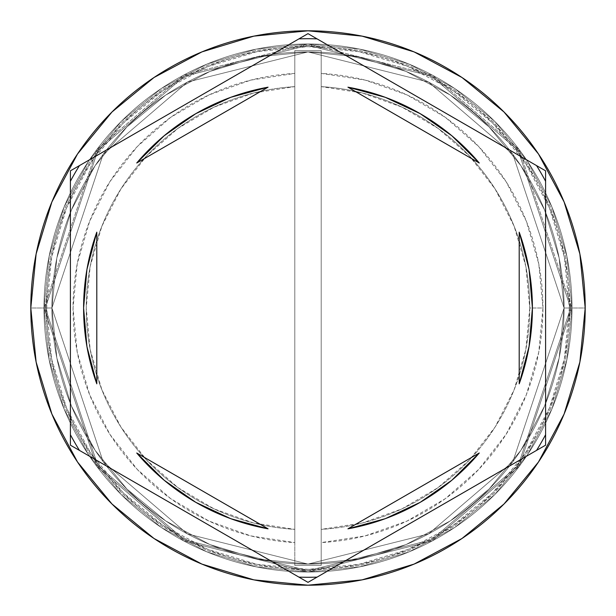 <?xml version="1.0" encoding="UTF-8"?>
<svg xmlns="http://www.w3.org/2000/svg" width="616" height="616" viewBox="0 0 616 616"><rect width="100%" height="100%" fill="white"/><g stroke="black" fill="none" stroke-linecap="round" stroke-linejoin="round"><path stroke-width="0.46" stroke-dasharray="3.08 2.31" d="M564.079 308L512.866 154.354L428.505 82.043L308 51.921L187.495 82.043L103.134 154.354L51.921 308L43.998 308L96.797 149.603L183.768 75.06L308 43.998L432.232 75.06L519.203 149.603L572.002 308L564.079 308L572.002 308L519.203 149.603L432.232 75.06L308 43.998L183.768 75.06L96.797 149.603L43.998 308L51.921 308L103.134 154.354L187.495 82.043L308 51.921L428.505 82.043L512.866 154.354L564.079 308L559.159 357.958L544.59 405.998L520.92 450.273L489.073 489.073L450.273 520.92L405.998 544.59L357.958 559.159L308 564.079L258.042 559.159L210.002 544.59L165.727 520.92L126.927 489.073L95.08 450.273L71.41 405.998L56.841 357.958L51.921 308L56.841 258.042L71.41 210.002L95.08 165.727L126.927 126.927L165.727 95.08L210.002 71.41L258.042 56.841L308 51.921L357.958 56.841L405.998 71.41L450.273 95.08L489.073 126.927L520.92 165.727L544.59 210.002L559.159 258.042L564.079 308L559.159 258.042L544.59 210.002L520.92 165.727L489.073 126.927L450.273 95.08L405.998 71.41L357.958 56.841L308 51.921L258.042 56.841L210.002 71.41L165.727 95.08L126.927 126.927L95.08 165.727L71.41 210.002L56.841 258.042L51.921 308L56.841 357.958L71.41 405.998L95.08 450.273L126.927 489.073L165.727 520.92L210.002 544.59L258.042 559.159L308 564.079L357.958 559.159L405.998 544.59L450.273 520.92L489.073 489.073L520.92 450.273L544.59 405.998L559.159 357.958L564.079 308L512.866 461.646L428.505 533.957L308 564.079L187.495 533.957L103.134 461.646L51.921 308L43.998 308A264.002 264.002 0 0 1 308 43.998A264.002 264.002 0 0 1 572.002 308A264.002 264.002 0 0 0 308 43.998A264.002 264.002 0 0 0 43.998 308A264.002 264.002 0 0 0 308 572.002A264.002 264.002 0 0 0 572.002 308A264.002 264.002 0 0 1 308 572.002A264.002 264.002 0 0 1 43.998 308L96.797 466.397L183.768 540.94L308 572.002L432.232 540.94L519.203 466.397L572.002 308L564.079 308L572.002 308L519.203 466.397L432.232 540.94L308 572.002L183.768 540.94L96.797 466.397L43.998 308L51.921 308L103.134 461.646L187.495 533.957L308 564.079L428.505 533.957L512.866 461.646L564.079 308L512.866 154.354L428.505 82.043L308 51.921L187.495 82.043L103.134 154.354L51.921 308L43.998 308L96.797 149.603L183.768 75.06L308 43.998L432.232 75.06L519.203 149.603L572.002 308L564.079 308L572.002 308L519.203 149.603L432.232 75.06L308 43.998L183.768 75.06L96.797 149.603L43.998 308L51.921 308L103.134 154.354L187.495 82.043L308 51.921L428.505 82.043L512.866 154.354L564.079 308L559.159 357.958L544.59 405.998L520.92 450.273L489.073 489.073L450.273 520.92L405.998 544.59L357.958 559.159L308 564.079L258.042 559.159L210.002 544.59L165.727 520.92L126.927 489.073L95.08 450.273L71.41 405.998L56.841 357.958L51.921 308L56.841 258.042L71.41 210.002L95.08 165.727L126.927 126.927L165.727 95.08L210.002 71.41L258.042 56.841L308 51.921L357.958 56.841L405.998 71.41L450.273 95.08L489.073 126.927L520.92 165.727L544.59 210.002L559.159 258.042L564.079 308L559.159 258.042L544.59 210.002L520.92 165.727L489.073 126.927L450.273 95.08L405.998 71.41L357.958 56.841L308 51.921L258.042 56.841L210.002 71.41L165.727 95.08L126.927 126.927L95.08 165.727L71.41 210.002L56.841 258.042L51.921 308L56.841 357.958L71.41 405.998L95.08 450.273L126.927 489.073L165.727 520.92L210.002 544.59L258.042 559.159L308 564.079L357.958 559.159L405.998 544.59L450.273 520.92L489.073 489.073L520.92 450.273L544.59 405.998L559.159 357.958L564.079 308L512.866 461.646L428.505 533.957L308 564.079L187.495 533.957L103.134 461.646L51.921 308L43.998 308A264.002 264.002 0 0 1 308 43.998A264.002 264.002 0 0 1 572.002 308A264.002 264.002 0 0 0 308 43.998A264.002 264.002 0 0 0 43.998 308A264.002 264.002 0 0 0 308 572.002A264.002 264.002 0 0 0 572.002 308A264.002 264.002 0 0 1 308 572.002A264.002 264.002 0 0 1 43.998 308L96.797 466.397L183.768 540.94L308 572.002L432.232 540.94L519.203 466.397L572.002 308L564.079 308L572.002 308L519.203 466.397L432.232 540.94L308 572.002L183.768 540.94L96.797 466.397L43.998 308L51.921 308L103.134 461.646L187.495 533.957L308 564.079L428.505 533.957L512.866 461.646L564.079 308L570.678 308L518.141 150.389L431.616 76.222L308 45.322L184.384 76.222L97.859 150.389L45.322 308L51.921 308L103.134 154.354L187.495 82.043L308 51.921L428.505 82.043L512.866 154.354L564.079 308L512.866 461.646L428.505 533.957L308 564.079L187.495 533.957L103.134 461.646L51.921 308L45.322 308L97.859 465.611L184.384 539.778L308 570.678L431.616 539.778L518.141 465.611L570.678 308L564.079 308L569.361 308A261.361 261.361 0 0 0 308 46.639A261.361 261.361 0 0 0 46.639 308L43.998 308A264.002 264.002 0 0 1 308 43.998A264.002 264.002 0 0 1 572.002 308A264.002 264.002 0 0 0 308 43.998A264.002 264.002 0 0 0 43.998 308L51.921 308A256.079 256.079 0 0 1 308 51.921A256.079 256.079 0 0 1 564.079 308L572.002 308A264.002 264.002 0 0 0 308 43.998A264.002 264.002 0 0 0 43.998 308L51.921 308A256.079 256.079 0 0 1 308 51.921A256.079 256.079 0 0 1 564.079 308A256.079 256.079 0 0 0 308 51.921A256.079 256.079 0 0 0 51.921 308A256.079 256.079 0 0 1 308 51.921A256.079 256.079 0 0 1 564.079 308A256.079 256.079 0 0 0 308 51.921A256.079 256.079 0 0 0 51.921 308A256.079 256.079 0 0 1 308 51.921A256.079 256.079 0 0 1 564.079 308L570.678 308L518.141 465.611L431.616 539.778L308 570.678L184.384 539.778L97.859 465.611L45.322 308L51.921 308L103.134 461.646L187.495 533.957L308 564.079L428.505 533.957L512.866 461.646L564.079 308L512.866 154.354L428.505 82.043L308 51.921L187.495 82.043L103.134 154.354L51.921 308L45.322 308L97.859 150.389L184.384 76.222L308 45.322L431.616 76.222L518.141 150.389L570.678 308L564.079 308L559.159 357.958L544.59 405.998L520.92 450.273L489.073 489.073L450.273 520.92L405.998 544.59L357.958 559.159L308 564.079L258.042 559.159L210.002 544.59L165.727 520.92L126.927 489.073L95.08 450.273L71.41 405.998L56.841 357.958L51.921 308L56.841 258.042L71.41 210.002L95.08 165.727L126.927 126.927L165.727 95.08L210.002 71.41L258.042 56.841L308 51.921L357.958 56.841L405.998 71.41L450.273 95.08L489.073 126.927L520.92 165.727L544.59 210.002L559.159 258.042L564.079 308A256.079 256.079 0 0 1 308 564.079A256.079 256.079 0 0 1 51.921 308A256.079 256.079 0 0 0 308 564.079A256.079 256.079 0 0 0 564.079 308L559.159 357.958L544.59 405.998L520.92 450.273L489.073 489.073L450.273 520.92L405.998 544.59L357.958 559.159L308 564.079L258.042 559.159L210.002 544.59L165.727 520.92L126.927 489.073L95.08 450.273L71.41 405.998L56.841 357.958L51.921 308L56.841 258.042L71.41 210.002L95.08 165.727L126.927 126.927L165.727 95.08L210.002 71.41L258.042 56.841L308 51.921L357.958 56.841L405.998 71.41L450.273 95.08L489.073 126.927L520.92 165.727L544.59 210.002L559.159 258.042L564.079 308A256.079 256.079 0 0 1 308 564.079A256.079 256.079 0 0 1 51.921 308A256.079 256.079 0 0 0 308 564.079A256.079 256.079 0 0 0 564.079 308A256.079 256.079 0 0 1 308 564.079A256.079 256.079 0 0 1 51.921 308L30.8 308A277.2 277.2 0 0 1 308 30.8A277.2 277.2 0 0 1 585.2 308L572.002 308A264.002 264.002 0 0 0 308 43.998A264.002 264.002 0 0 0 43.998 308A264.002 264.002 0 0 1 308 43.998A264.002 264.002 0 0 1 572.002 308A264.002 264.002 0 0 0 308 43.998A264.002 264.002 0 0 0 43.998 308A264.002 264.002 0 0 1 308 43.998A264.002 264.002 0 0 1 572.002 308A264.002 264.002 0 0 0 308 43.998A264.002 264.002 0 0 0 43.998 308A264.002 264.002 0 0 1 308 43.998A264.002 264.002 0 0 1 572.002 308A264.002 264.002 0 0 0 308 43.998A264.002 264.002 0 0 0 43.998 308A264.002 264.002 0 0 1 308 43.998A264.002 264.002 0 0 1 572.002 308A264.002 264.002 0 0 0 308 43.998A264.002 264.002 0 0 0 43.998 308A264.002 264.002 0 0 0 308 572.002A264.002 264.002 0 0 0 572.002 308A264.002 264.002 0 0 1 308 572.002A264.002 264.002 0 0 1 43.998 308L49.072 359.505L64.095 409.032L88.488 454.67L121.321 494.679L161.33 527.512L206.968 551.905L256.495 566.928L308 572.002L359.505 566.928L409.032 551.905L454.67 527.512L494.679 494.679L527.512 454.67L551.905 409.032L566.928 359.505L572.002 308L566.928 256.495L551.905 206.968L527.512 161.33L494.679 121.321L454.67 88.488L409.032 64.095L359.505 49.072L308 43.998L256.495 49.072L206.968 64.095L161.33 88.488L121.321 121.321L88.488 161.33L64.095 206.968L49.072 256.495L43.998 308L49.072 256.495L64.095 206.968L88.488 161.33L121.321 121.321L161.33 88.488L206.968 64.095L256.495 49.072L308 43.998L359.505 49.072L409.032 64.095L454.67 88.488L494.679 121.321L527.512 161.33L551.905 206.968L566.928 256.495L572.002 308L566.928 359.505L551.905 409.032L527.512 454.67L494.679 494.679L454.67 527.512L409.032 551.905L359.505 566.928L308 572.002L256.495 566.928L206.968 551.905L161.33 527.512L121.321 494.679L88.488 454.67L64.095 409.032L49.072 359.505L43.998 308A264.002 264.002 0 0 0 308 572.002A264.002 264.002 0 0 0 572.002 308A264.002 264.002 0 0 1 308 572.002A264.002 264.002 0 0 1 43.998 308L49.072 359.505L64.095 409.032L88.488 454.67L121.321 494.679L161.33 527.512L206.968 551.905L256.495 566.928L308 572.002L359.505 566.928L409.032 551.905L454.67 527.512L494.679 494.679L527.512 454.67L551.905 409.032L566.928 359.505L572.002 308L566.928 256.495L551.905 206.968L527.512 161.33L494.679 121.321L454.67 88.488L409.032 64.095L359.505 49.072L308 43.998L256.495 49.072L206.968 64.095L161.33 88.488L121.321 121.321L88.488 161.33L64.095 206.968L49.072 256.495L43.998 308A264.002 264.002 0 0 0 308 572.002A264.002 264.002 0 0 0 572.002 308A264.002 264.002 0 0 1 308 572.002A264.002 264.002 0 0 1 43.998 308L49.072 359.505L64.095 409.032L88.488 454.67L121.321 494.679L161.33 527.512L206.968 551.905L256.495 566.928L308 572.002L359.505 566.928L409.032 551.905L454.67 527.512L494.679 494.679L527.512 454.67L551.905 409.032L566.928 359.505L572.002 308L566.928 256.495L551.905 206.968L527.512 161.33L494.679 121.321L454.67 88.488L409.032 64.095L359.505 49.072L308 43.998L256.495 49.072L206.968 64.095L161.33 88.488L121.321 121.321L88.488 161.33L64.095 206.968L49.072 256.495L43.998 308A264.002 264.002 0 0 0 308 572.002A264.002 264.002 0 0 0 572.002 308A264.002 264.002 0 0 1 308 572.002A264.002 264.002 0 0 1 43.998 308A264.002 264.002 0 0 0 308 572.002A264.002 264.002 0 0 0 572.002 308L585.2 308A277.2 277.2 0 0 1 308 585.2A277.2 277.2 0 0 1 30.8 308L43.998 308A264.002 264.002 0 0 0 308 572.002A264.002 264.002 0 0 0 572.002 308L564.079 308A256.079 256.079 0 0 1 308 564.079A256.079 256.079 0 0 1 51.921 308L43.998 308A264.002 264.002 0 0 0 308 572.002A264.002 264.002 0 0 0 572.002 308L564.079 308M545.599 181.281L545.599 170.825L308 33.641L70.401 170.825L70.401 445.175L308 582.359L545.599 445.175L545.599 181.281L545.599 434.719M86.918 269.538A224.401 224.401 0 0 0 86.918 346.462M86.925 346.508A224.401 224.401 0 0 0 96.797 383.83L86.925 346.485L83.599 308L86.925 269.515L96.797 232.17A224.401 224.401 0 0 0 86.925 269.492M529.76 308A221.76 221.76 0 0 1 321.198 529.367A221.76 221.76 0 0 0 529.76 308L542.958 308A234.958 234.958 0 0 1 321.198 542.588L321.198 529.367A221.76 221.76 0 0 0 529.76 308A221.76 221.76 0 0 0 321.198 86.633L321.198 50.597L294.802 50.597L294.802 73.412L250.889 80.088L209.017 94.91L170.678 117.34L137.252 146.593L109.933 181.612L89.682 221.144L77.239 263.779L73.042 308L77.239 352.221L89.682 394.856L109.933 434.388L137.252 469.407L170.678 498.66L209.017 521.09L250.889 535.912L294.802 542.588L294.802 565.403L321.198 565.403L321.198 542.588L365.111 535.912L406.983 521.09L445.322 498.66L478.748 469.407L506.067 434.388L526.318 394.856L538.761 352.221L542.958 308L538.761 263.779L526.318 221.144L506.067 181.612L478.748 146.593L445.322 117.34L406.983 94.91L365.111 80.088L321.198 73.412A234.958 234.958 0 0 1 542.958 308L529.76 308A221.76 221.76 0 0 0 321.198 86.633A221.76 221.76 0 0 1 529.76 308L525.818 266.358L514.121 226.195L495.095 188.943L469.407 155.933L437.984 128.328L401.925 107.115L362.531 93.047L321.198 86.633L321.198 529.367L362.531 522.953L401.925 508.885L437.984 487.672L469.407 460.067L495.095 427.057L514.121 389.805L525.818 349.642L529.76 308M569.361 308L564.341 358.989L549.464 408.015L525.309 453.207L492.808 492.808L453.207 525.309L408.015 549.464L358.989 564.341L308 569.361L257.011 564.341L207.985 549.464L162.793 525.309L123.192 492.808L90.691 453.207L66.536 408.015L51.659 358.989L46.639 308L51.659 257.011L66.536 207.985L90.691 162.793L123.192 123.192L162.793 90.691L207.985 66.536L257.011 51.659L308 46.639L358.989 51.659L408.015 66.536L453.207 90.691L492.808 123.192L525.309 162.793L549.464 207.985L564.341 257.011L569.361 308L572.002 308A264.002 264.002 0 0 1 308 572.002A264.002 264.002 0 0 1 43.998 308L46.639 308A261.361 261.361 0 0 0 308 569.361A261.361 261.361 0 0 0 569.361 308M451.867 135.782L479.271 163.009A224.401 224.401 0 0 0 347.932 87.179L385.208 97.297L420.197 113.667M519.203 383.83A224.401 224.401 0 0 0 529.075 346.508L519.203 383.83L519.203 232.17L529.075 269.515A224.401 224.401 0 0 0 519.203 232.17L519.203 383.83M529.082 346.462A224.401 224.401 0 0 0 529.082 269.538M420.197 502.333L385.208 518.703L347.932 528.821A224.401 224.401 0 0 0 479.271 452.991L451.867 480.218M164.133 480.218L136.729 452.991A224.401 224.401 0 0 0 268.068 528.821L230.792 518.703L195.803 502.333M570.678 308L565.634 359.244L550.681 408.523L526.41 453.938L493.739 493.739L453.938 526.41L408.523 550.681L359.244 565.634L308 570.678L256.757 565.634L207.476 550.681L162.062 526.41L122.261 493.739L89.59 453.938L65.319 408.523L50.366 359.244L45.322 308L50.366 256.757L65.319 207.476L89.59 162.062L122.261 122.261L162.062 89.59L207.476 65.319L256.757 50.366L308 45.322L359.244 50.366L408.523 65.319L453.938 89.59L493.739 122.261L526.41 162.062L550.681 207.476L565.634 256.757L570.678 308L565.634 256.757L550.681 207.476L526.41 162.062L493.739 122.261L453.938 89.59L408.523 65.319L359.244 50.366L308 45.322L256.757 50.366L207.476 65.319L162.062 89.59L122.261 122.261L89.59 162.062L65.319 207.476L50.366 256.757L45.322 308L50.366 359.244L65.319 408.523L89.59 453.938L122.261 493.739L162.062 526.41L207.476 550.681L256.757 565.634L308 570.678L359.244 565.634L408.523 550.681L453.938 526.41L493.739 493.739L526.41 453.938L550.681 408.523L565.634 359.244L570.678 308M536.544 165.596L317.055 38.87M298.945 38.87L79.456 165.596M70.401 181.281L70.401 434.719M79.456 450.404L298.945 577.13M317.055 577.13L536.544 450.404M479.271 163.009L347.932 87.179L479.271 163.009M529.075 269.515L532.401 308L529.075 346.485M347.932 528.821L479.271 452.991L347.932 528.821M136.729 452.991L268.068 528.821L136.729 452.991M96.797 232.17L96.797 383.83L96.797 232.17M195.803 113.667L230.792 97.297L268.068 87.179L136.729 163.009L164.133 135.782M268.068 87.179A224.401 224.401 0 0 0 136.729 163.009L268.068 87.179M294.802 529.367L294.802 542.588A234.958 234.958 0 0 1 73.042 308A234.958 234.958 0 0 1 294.802 73.412L294.802 86.633A221.76 221.76 0 0 0 86.24 308A221.76 221.76 0 0 0 294.802 529.367A221.76 221.76 0 0 1 86.24 308A221.76 221.76 0 0 1 294.802 86.633A221.76 221.76 0 0 0 86.24 308A221.76 221.76 0 0 0 294.802 529.367L294.802 86.633L253.469 93.047L214.075 107.115L178.016 128.328L146.593 155.933L120.905 188.943L101.879 226.195L90.182 266.358L86.24 308L90.182 349.642L101.879 389.805L120.905 427.057L146.593 460.067L178.016 487.672L214.075 508.885L253.469 522.953L294.802 529.367L294.802 50.597L294.802 529.367M321.198 50.597L321.198 565.403L321.198 50.597L294.802 50.597L321.198 50.597L294.802 50.597L294.802 565.403L321.198 565.403L294.802 565.403L321.198 565.403L321.198 50.597"/><path stroke-width="0.92" d="M536.544 165.596A269.277 269.277 0 0 1 545.599 181.281L545.599 445.175L308 582.359L70.401 445.175L70.401 170.825L308 33.641L536.544 165.596A269.277 269.277 0 0 1 545.599 181.281M298.945 38.87A269.277 269.277 0 0 1 317.055 38.87L545.599 170.825L545.599 434.719A269.277 269.277 0 0 1 536.544 450.404L317.055 577.13A269.277 269.277 0 0 1 298.945 577.13L79.456 450.404A269.277 269.277 0 0 1 70.401 434.719L70.401 181.281A269.277 269.277 0 0 1 79.456 165.596L298.945 38.87A269.277 269.277 0 0 1 317.055 38.87M30.8 308A277.2 277.2 0 0 1 308 30.8A277.2 277.2 0 0 1 585.2 308A277.2 277.2 0 0 0 308 30.8A277.2 277.2 0 0 0 30.8 308L36.128 362.077L51.898 414.083L77.516 462.008L111.989 504.011L153.992 538.484L201.917 564.102L253.923 579.872L308 585.2L362.077 579.872L414.083 564.102L462.008 538.484L504.011 504.011L538.484 462.008L564.102 414.083L579.872 362.077L585.2 308L579.872 253.923L564.102 201.917L538.484 153.992L504.011 111.989L462.008 77.516L414.083 51.898L362.077 36.128L308 30.8L253.923 36.128L201.917 51.898L153.992 77.516L111.989 111.989L77.516 153.992L51.898 201.917L36.128 253.923L30.8 308A277.2 277.2 0 0 0 308 585.2A277.2 277.2 0 0 0 585.2 308A277.2 277.2 0 0 1 308 585.2A277.2 277.2 0 0 1 30.8 308M86.918 346.462A224.401 224.401 0 0 0 86.925 346.508L96.797 383.83A224.401 224.401 0 0 1 83.599 308A224.401 224.401 0 0 0 83.599 308.015A224.401 224.401 0 0 1 96.797 232.17L86.925 269.515A224.401 224.401 0 0 0 86.918 269.538M347.932 87.179A224.401 224.401 0 0 1 479.271 163.009L451.867 135.782L420.197 113.667L385.208 97.297L347.932 87.179L479.271 163.009L347.932 87.179M529.082 269.538A224.401 224.401 0 0 0 529.075 269.492L519.203 232.17A224.401 224.401 0 0 1 519.203 383.83L529.075 346.485A224.401 224.401 0 0 0 529.082 346.462M529.075 346.485L532.401 308A224.401 224.401 0 0 0 532.401 307.992L529.075 269.515M479.271 452.991A224.401 224.401 0 0 1 347.932 528.821L385.208 518.703L420.197 502.333L451.867 480.218L479.271 452.991L347.932 528.821L479.271 452.991M268.068 528.821A224.401 224.401 0 0 1 136.729 452.991L164.133 480.218L195.803 502.333L230.792 518.703L268.068 528.821L136.729 452.991L268.068 528.821M519.203 232.17L519.203 383.83L519.203 232.17M96.797 383.83L96.797 232.17L96.797 383.83M86.925 269.515L83.599 308L86.925 346.485M79.456 165.596A269.277 269.277 0 0 0 70.401 181.281M70.401 434.719A269.277 269.277 0 0 0 79.456 450.404M298.945 577.13A269.277 269.277 0 0 0 317.055 577.13M536.544 450.404A269.277 269.277 0 0 0 545.599 434.719M420.197 113.667L451.867 135.782M451.867 480.218L420.197 502.333M195.803 502.333L164.133 480.218M164.133 135.782L195.803 113.667L164.133 135.782L136.729 163.009A224.401 224.401 0 0 1 268.068 87.179L230.792 97.297L195.803 113.667M136.729 163.009L268.068 87.179L136.729 163.009"/></g></svg>
